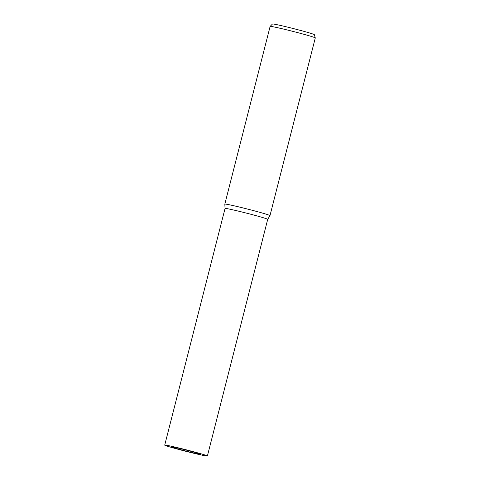 <?xml version="1.0" encoding="UTF-8"?>
<svg xmlns="http://www.w3.org/2000/svg" width="480" height="480" viewBox="0 0 480 480"><rect width="100%" height="100%" fill="white"/><g stroke="black" fill="none" stroke-linecap="round" stroke-linejoin="round"><path stroke-width="0.72" d="M309.768 35.97A23.298 0.816 -165.7 0 0 285.12 29.454A23.298 0.816 -165.7 0 0 270.132 26.406A23.298 0.816 -165.7 0 0 270.12 26.418L224.826 204.114A23.298 0.816 -165.7 0 0 224.826 204.126A23.298 0.816 -165.7 0 1 239.616 207.102A23.298 0.816 -165.7 0 1 264.474 213.666A23.298 0.816 -165.7 0 1 269.982 215.628A23.298 0.816 -165.7 0 0 269.982 215.628L315.282 37.932A23.298 0.816 -165.7 0 0 315.276 37.914A23.298 0.816 -165.7 0 0 309.768 35.97M315.276 37.914L314.37 34.68A21.618 0.756 -165.7 0 0 309.258 32.874A21.618 0.756 -165.7 0 0 286.386 26.832A21.618 0.756 -165.7 0 0 272.478 24L270.132 26.406M269.982 215.634L267.714 219.342A22.014 0.768 -165.7 0 0 267.714 219.336A22.014 0.768 -165.7 0 0 262.506 217.488A22.014 0.768 -165.7 0 0 239.016 211.278A22.014 0.768 -165.7 0 0 225.048 208.458A22.014 0.768 -165.7 0 0 225.042 208.47L224.826 204.126M202.182 454.146A22.014 0.768 -165.7 0 0 178.692 447.942A22.014 0.768 -165.7 0 0 164.718 445.122A22.014 0.768 -165.7 0 0 169.926 446.976A22.014 0.768 -165.7 0 0 193.416 453.18A22.014 0.768 -165.7 0 0 207.39 456A22.014 0.768 -165.7 0 0 202.182 454.146M175.212 448.152A14.802 0.516 14.3 0 1 171.726 446.892A14.802 0.516 14.3 0 1 181.338 448.86A14.802 0.516 14.3 0 1 196.896 452.976A14.802 0.516 14.3 0 1 200.394 454.2A14.802 0.516 14.3 0 1 191.238 452.376A14.802 0.516 14.3 0 1 175.212 448.152M225.048 208.458L164.718 445.122M267.714 219.336L207.39 456"/></g></svg>
